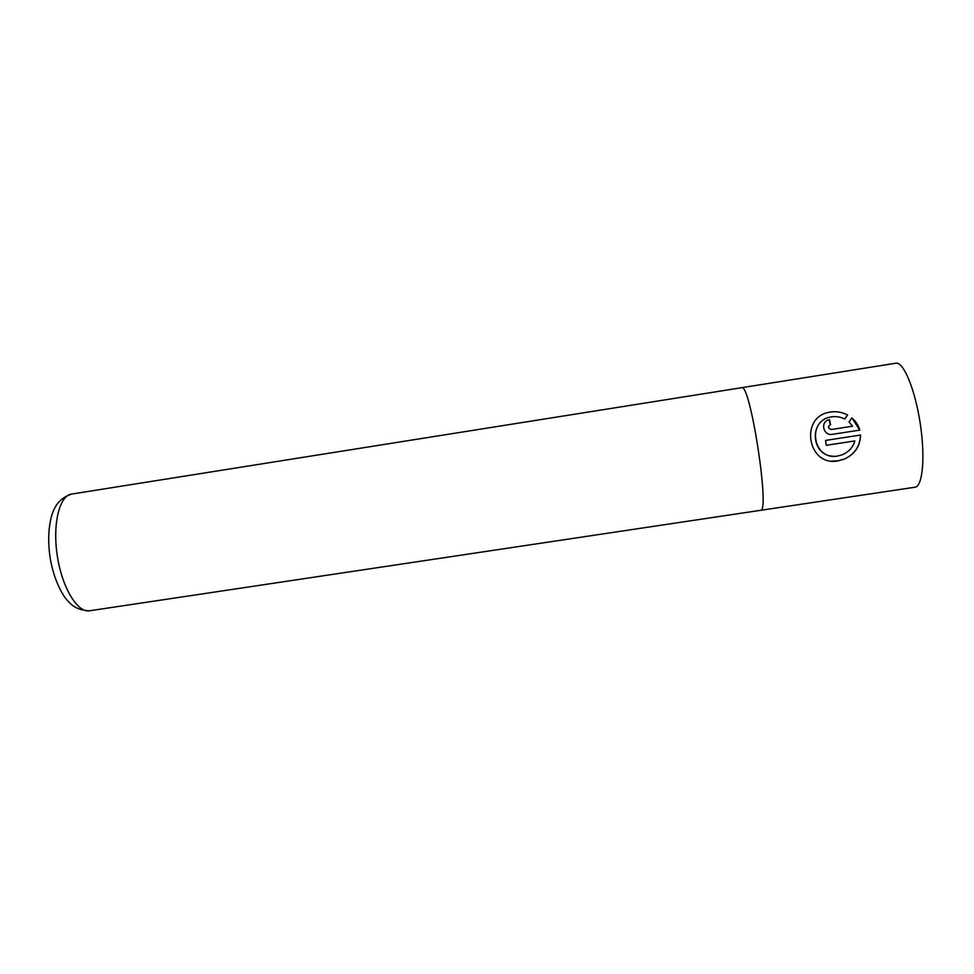 <?xml version="1.0" encoding="UTF-8"?>
<svg xmlns="http://www.w3.org/2000/svg" width="974" height="974" viewBox="0 0 974 974"><rect width="100%" height="100%" fill="white"/><g stroke="black" fill="none" stroke-linecap="round" stroke-linejoin="round"><path stroke-width="1.46" d="M860.553 435.037C860.249 446.165 854.892 454.164 844.47 459.058L838.066 460.872C807.592 466.948 799.216 416.799 829.629 412.172L830.566 412.002C836.569 411.15 842.242 412.16 847.611 415.021L844.775 419.051C840.623 416.933 836.24 416.202 831.65 416.86L830.445 417.079C806.289 421.328 813.387 460.824 837.652 456.002L842.34 454.724C848.731 451.997 852.907 447.395 854.855 440.918L826.256 445.313L825.575 440.418L860.553 435.037M831.942 461.067L837.932 460.86L844.336 459.046C854.344 454.395 859.701 446.762 860.432 436.121M833.172 456.197C811.305 455.893 808.554 420.744 830.323 417.091L831.516 416.872M741.494 387.725L741.591 387.701C750.163 382.003 770.385 513.188 760.499 510.339L760.402 510.352M915.024 487.207C922.707 486.55 925.434 456.916 920.15 422.947C914.951 388.955 903.422 361.524 895.897 363.217L741.591 387.701C750.163 382.015 770.385 513.188 760.499 510.327L915.024 487.207M832.332 434.355C823.067 436.072 820.011 421.498 829.13 419.782L830.384 424.615C827.717 426.831 828.095 428.45 831.504 429.461L852.603 426.198L848.999 421.949L851.873 417.919C855.793 421.206 858.435 425.273 859.799 430.118L832.21 434.367L859.799 430.118M826.256 445.301L854.855 440.918M844.677 419.003L847.611 415.021M847.477 415.034C842.644 412.44 837.482 411.369 832.015 411.819M831.187 429.485C827.937 428.329 827.632 426.709 830.262 424.615L830.615 424.567M831.285 434.453L832.21 434.367M830.493 424.579L829.531 419.709M859.665 430.118L852.36 418.467M741.591 387.713L71.565 494.074C59.438 495.547 52.328 524.146 57.332 556.02C62.166 587.906 77.555 613.036 89.571 610.783L760.499 510.327M71.565 494.074C59.073 498.578 55.335 505.591 52.121 514.102C48.42 526.678 47.738 541.069 50.051 557.274C52.754 573.418 57.783 586.908 65.112 597.732C70.761 604.83 76.496 610.321 89.571 610.783"/></g></svg>
